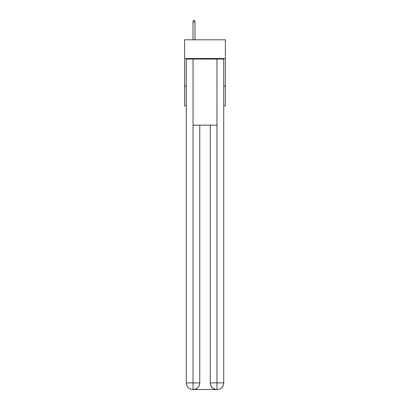 <?xml version="1.0" encoding="UTF-8"?>
<svg xmlns="http://www.w3.org/2000/svg" width="410" height="410" viewBox="0 0 410 410"><rect width="100%" height="100%" fill="white"/><g stroke="black" fill="none" stroke-linecap="round" stroke-linejoin="round"><path stroke-width="0.61" d="M225.377 58.522L225.377 39.796L184.623 39.796L184.623 58.522L225.377 58.522L225.377 105.882L223.727 105.882M186.273 86.059L184.623 86.059L184.623 58.522M225.377 86.059L223.727 86.059M184.623 86.059L184.623 105.882L186.273 105.882M192.885 389.5A6.606 6.606 0 0 1 186.273 382.894L199.767 382.894L199.767 125.158L199.767 382.894A6.606 6.606 0 0 1 193.161 389.5L192.885 389.5A6.606 6.606 0 0 1 186.273 382.894L186.273 59.071L193.048 59.071L193.048 125.158L216.951 125.158L216.951 59.071L193.048 59.071M216.951 59.071L223.727 59.071L223.727 382.894A6.606 6.606 0 0 1 217.115 389.5L216.839 389.5A6.606 6.606 0 0 1 210.233 382.894L210.233 125.158L210.233 382.894C210.566 386.789 212.769 388.987 216.839 389.5L193.161 389.5C197.246 389.075 199.45 386.871 199.767 382.894M210.233 382.894L216.951 382.894L217.003 389.5M193.048 125.158L193.048 389.5M194.975 39.796L194.975 21.93L192.992 21.93L192.992 39.796M192.992 21.93L193.433 20.5L194.535 20.5L194.975 21.93M216.951 125.158L216.951 382.894L223.727 382.894"/></g></svg>

